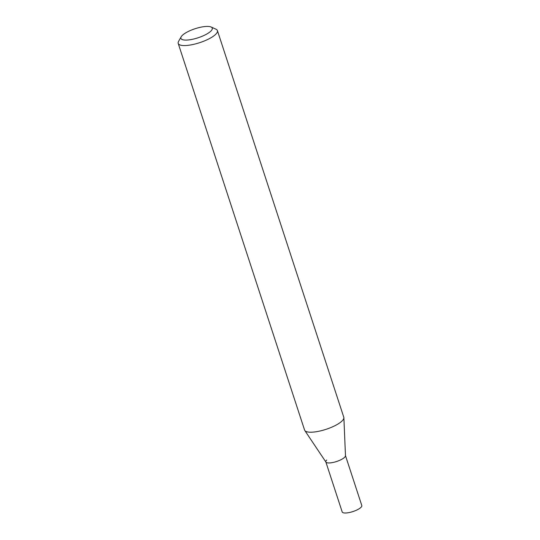 <?xml version="1.0" encoding="UTF-8"?>
<svg xmlns="http://www.w3.org/2000/svg" width="540" height="540" viewBox="0 0 540 540"><rect width="100%" height="100%" fill="white"/><g stroke="black" fill="none" stroke-linecap="round" stroke-linejoin="round"><path stroke-width="0.81" d="M304.796 430.508L325.937 462.105A10.314 2.984 -18.1 0 0 334.368 462.152A10.314 2.984 -18.1 0 0 344.574 457.339A10.314 2.984 -18.1 0 0 345.478 455.72L343.879 417.731A20.628 5.96 161.9 0 1 342.063 420.971A20.628 5.96 161.9 0 1 321.658 430.603A20.628 5.96 161.9 0 1 304.796 430.508A20.628 5.96 161.9 0 1 304.58 430.07L178.207 43.416A20.628 5.96 161.9 0 1 178.558 41.411L181.184 36.774A16.504 4.772 161.9 0 1 182.284 35.404A16.504 4.772 161.9 0 1 196.837 28.188A16.504 4.772 161.9 0 1 211.086 27A16.504 4.772 161.9 0 1 210.884 31.104A16.504 4.772 161.9 0 1 191.585 39.474A16.504 4.772 161.9 0 1 181.184 36.774M211.086 27L215.939 29.187A20.628 5.96 161.9 0 1 217.418 30.605L343.791 417.251A20.628 5.96 161.9 0 1 343.879 417.731M217.418 30.605A20.628 5.96 161.9 0 1 215.69 34.324A20.628 5.96 161.9 0 1 194.488 44.152A20.628 5.96 161.9 0 1 178.207 43.416M325.87 462.004L342.191 511.94A10.314 2.984 -18.1 0 0 350.332 512.305A10.314 2.984 -18.1 0 0 360.929 507.391A10.314 2.984 -18.1 0 0 361.793 505.528L345.472 455.591M326.693 460.026A10.314 2.984 -18.1 0 0 325.829 461.889A10.314 2.984 -18.1 0 0 333.976 462.254A10.314 2.984 -18.1 0 0 344.574 457.339A10.314 2.984 -18.1 0 0 345.438 455.476"/></g></svg>
